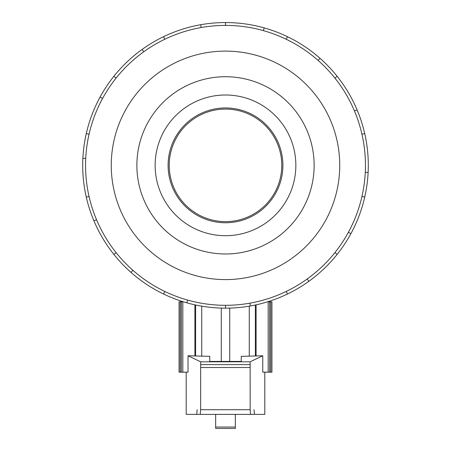 <?xml version="1.0" encoding="UTF-8"?>
<svg xmlns="http://www.w3.org/2000/svg" width="451" height="451" viewBox="0 0 451 451"><rect width="100%" height="100%" fill="white"/><g stroke="black" fill="none" stroke-linecap="round" stroke-linejoin="round"><path stroke-width="0.68" d="M225.5 221.633A56.279 56.279 0 0 0 274.236 137.217A56.279 56.279 0 0 0 176.764 137.217A56.279 56.279 0 0 0 225.5 221.633M225.5 25.408A139.945 139.945 0 0 0 104.299 235.326A139.945 139.945 0 0 0 346.701 235.326A139.945 139.945 0 0 0 225.5 25.408L225.5 22.55A142.804 142.804 0 0 1 250.299 305.987A142.804 142.804 0 0 1 163.538 36.694A142.804 142.804 0 0 1 225.5 22.55M225.5 51.11A114.244 114.244 0 0 0 126.562 222.473A114.244 114.244 0 0 0 324.438 222.473A114.244 114.244 0 0 0 225.5 51.11M267.55 301.826L271.93 301.826L271.93 372.171L262.764 372.171L262.764 355.777L250.13 361.809L200.678 361.809L200.644 409.728L200.255 414.379L186.201 414.379L186.201 372.171M200.678 361.809L188.022 355.771L188.022 372.171L179.07 372.171L179.07 301.826L183.45 301.826M264.799 372.171L264.799 414.379L196.76 414.379L197.143 409.728M201.738 306.167L201.738 356.183L209.743 356.313L209.743 361.426L209.743 356.313M188.022 355.771L201.738 356.138M249.262 356.138L262.764 355.777M241.257 356.313L241.257 361.426L241.257 356.313L249.262 356.183L249.262 306.167M241.257 361.426L209.743 361.426M254.048 409.728L254.432 414.379L250.553 414.379L250.164 409.728L250.13 361.809M235.349 428.45L215.651 428.45L235.349 428.45L215.651 428.45L235.349 428.45L235.349 414.379M215.651 414.379L215.651 428.45M200.644 409.728L250.164 409.728M200.864 367.52L249.944 367.52M221.278 361.426L221.278 308.095M229.722 308.095L229.722 361.426M255.379 355.986L255.379 304.994M256.089 304.842L256.089 356.019M268.17 372.171L268.17 301.826M270.78 301.826L270.78 372.171M269.625 372.171L269.625 301.826M180.22 372.171L180.22 301.826M181.375 372.171L181.375 301.826M182.83 301.826L182.83 372.171M195.621 355.986L195.621 304.994M194.911 356.019L194.911 304.842M263.401 30.634L264.179 27.889M287.462 36.694L286.222 39.265M318.102 60.423L319.99 58.28M337.151 76.315L334.913 78.096M354.458 110.991L357.091 109.886M364.724 133.575L361.939 134.212M365.276 172.327L368.129 172.474M364.724 197.132L361.939 196.495M348.403 232.282L350.912 233.652M337.151 254.392L334.913 252.611M307.193 278.983L308.862 281.3M287.462 294.013L286.222 291.442M249.803 303.173L250.299 305.987M225.5 308.157L225.5 305.299M187.599 300.073L186.821 302.818M163.538 294.013L164.778 291.442M132.898 270.284L131.01 272.427M113.849 254.392L116.087 252.611M96.542 219.716L93.909 220.821M86.276 197.132L89.061 196.495M85.724 158.38L82.871 158.233M86.276 133.575L89.061 134.212M102.597 98.425L100.088 97.055M113.849 76.315L116.087 78.096M143.807 51.724L142.138 49.407M163.538 36.694L164.778 39.265M201.197 27.534L200.701 24.72M314.138 165.354A88.638 88.638 0 0 1 181.184 242.114A88.638 88.638 0 0 1 181.184 88.593A88.638 88.638 0 0 1 314.138 165.354M295.845 165.354A70.345 70.345 0 0 0 190.328 104.429A70.345 70.345 0 0 0 190.328 226.278A70.345 70.345 0 0 0 295.845 165.354M282.901 165.354A57.401 57.401 0 0 0 196.799 115.642A57.401 57.401 0 0 0 196.799 215.065A57.401 57.401 0 0 0 282.901 165.354M215.651 427.041L235.349 427.041M200.864 364.617L249.944 364.617"/></g></svg>
